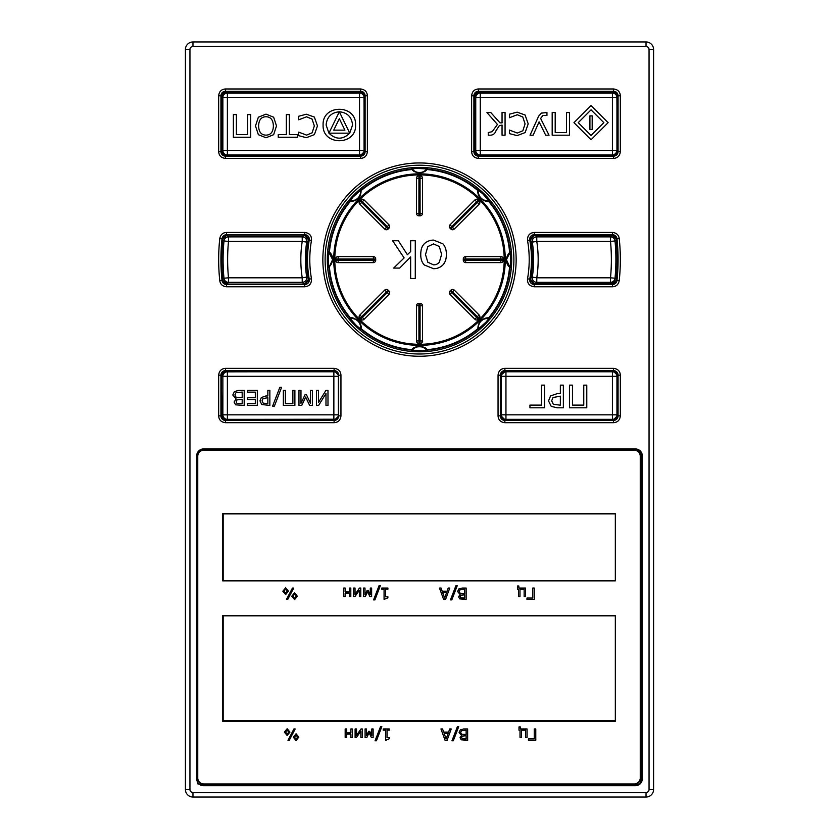 <?xml version="1.0" encoding="UTF-8"?>
<svg xmlns="http://www.w3.org/2000/svg" width="839" height="839" viewBox="0 0 839 839"><rect width="100%" height="100%" fill="white"/><g stroke="black" fill="none" stroke-linecap="round" stroke-linejoin="round"><path stroke-width="1.26" d="M197.962 779.452L197.962 783.983L640.063 783.983L640.063 779.452M223.174 513.657L223.174 580.861M223.174 615.826L615.333 615.826L223.174 615.826L223.174 721.309M634.704 784.213A6.041 6.041 0 0 0 636.34 783.983A6.041 6.041 0 0 1 634.704 784.213A6.041 6.041 0 0 0 636.34 783.983A6.041 6.041 0 0 1 634.704 784.213L204.297 784.213L634.704 784.213M640.063 780.952A6.041 6.041 0 0 0 640.744 778.173L640.744 456.5A6.041 6.041 0 0 0 637 450.91A6.041 6.041 0 0 1 640.744 456.5L640.744 778.173A6.041 6.041 0 0 1 640.063 780.952A6.041 6.041 0 0 0 640.744 778.173L640.744 778.173A6.041 6.041 0 0 1 640.063 780.952M202.66 783.983A6.041 6.041 0 0 0 204.297 784.213A6.041 6.041 0 0 1 202.66 783.983A6.041 6.041 0 0 0 204.297 784.213L204.297 784.213M222.859 377.089L221.8 376.029L221.957 374.865L225.167 371.656L224.779 371.268L226.331 371.058L333.282 371.058L334.834 371.268L338.107 374.739M225.167 371.656L226.331 371.058M334.939 419.227L225.167 419.395L221.957 416.186L221.8 415.022L221.36 376.029L221.569 374.477L224.779 371.268L224.37 370.869M221.957 374.865L221.171 374.068M226.677 371.845L334.446 371.656L335.243 370.869M334.446 371.656L335.474 372.076M338.442 416.983L338.044 416.574L334.834 419.783L333.282 419.993L224.779 419.783L221.569 416.574L221.36 415.022L221.36 376.029M334.446 419.395L335.243 420.182M225.167 419.395L224.37 420.182M221.957 416.186L221.171 416.983M505.917 419.353L504.554 419.395L501.344 416.186L500.956 416.574L500.747 415.022L500.747 376.029L500.956 374.477L504.166 371.268L614.221 371.268L617.431 374.477L617.64 376.029L617.64 415.022L617.431 416.574L614.221 419.783L505.718 419.993L504.166 419.783L500.956 416.574L500.558 416.983M501.344 416.186L501.187 376.029L501.344 374.865L505.718 371.058M504.554 419.395L503.757 420.182M612.386 371.782L613.833 371.656L617.043 374.865L617.829 374.068M617.043 374.865L617.2 415.022L617.043 416.186L613.833 419.395L614.63 420.182M613.833 371.656L614.63 370.869M501.344 374.865L500.558 374.068M613.833 419.395L612.669 419.993M617.043 416.186L617.829 416.983M504.554 371.656L503.757 370.869M308.238 239.566L308.217 240.866L306.707 242.104A114.146 114.146 0 0 0 306.707 277.111L308.217 278.349L308.238 279.649L305.081 283.425L303.749 283.634L302.229 282.334A4.531 4.531 -49.4 0 0 306.707 277.111L302.229 277.803L302.229 282.334L228.491 282.334L227.317 283.634L223.059 280.635L222.817 279.555L223.982 278.233A4.531 4.531 42.3 0 0 228.491 282.334L228.491 277.803L223.982 278.233A196.399 196.399 0 0 1 223.982 240.982L222.817 239.66L223.059 238.58L226.247 235.717L227.317 235.581L228.491 236.881A4.531 4.531 137.7 0 0 223.982 240.982L228.491 241.412L228.491 236.881L302.229 236.881L302.229 241.412L306.707 242.104A4.531 4.531 -130.6 0 0 302.229 236.881L303.749 235.581L305.081 235.79L308.238 239.566L309.182 238.79M223.059 280.635L222.377 279.607A198.14 198.14 0 0 1 222.377 239.608L222.702 238.182L225.89 235.319L227.317 235.14L303.749 235.14L305.532 235.413L308.689 239.188L308.647 240.94A112.405 112.405 0 0 0 308.647 278.275L308.689 280.027L305.532 283.802L306.025 284.211M305.081 235.79L306.025 235.004M305.081 283.425L305.532 283.802L303.749 284.075L227.317 284.075L225.89 283.897L222.702 281.034M226.247 283.498L225.89 283.897A817.868 578.323 0 0 0 225.534 284.295M226.247 235.717L225.89 235.319A817.868 578.323 180 0 1 225.534 234.92M611.683 235.14L615.941 238.58L616.183 239.66A197.7 197.7 0 0 1 616.183 279.555L615.941 280.635L611.683 283.634L535.251 283.634L533.919 283.425L530.762 279.649L530.783 278.349A112.856 112.856 0 0 0 530.783 240.866L530.762 239.566L533.919 235.79L535.251 235.581L611.683 235.581L610.509 236.881L610.509 241.412L536.771 241.412A118.677 118.677 0 0 1 536.771 277.803L610.509 277.803A191.869 191.869 0 0 0 610.509 241.412L615.018 240.982A4.531 4.531 -137.7 0 0 610.509 236.881L536.771 236.881A4.531 4.531 130.6 0 0 532.293 242.104L536.771 241.412L536.771 236.881L535.251 235.14L611.683 235.14L613.11 235.319L616.298 238.182L616.623 239.608A198.14 198.14 0 0 1 616.623 279.607L616.298 281.034L613.11 283.897L611.683 284.075L535.251 284.075L533.468 283.802L530.311 280.027L529.818 280.425M530.353 240.94L532.293 242.104A114.146 114.146 0 0 1 532.293 277.111A4.531 4.531 49.4 0 0 536.771 282.334L536.771 277.803L532.293 277.111L530.353 278.275A112.405 112.405 0 0 0 530.353 240.94L530.311 239.188L533.468 235.413L535.251 235.14M535.251 284.075L536.771 282.334L610.509 282.334A4.531 4.531 -42.3 0 0 615.018 278.233L610.509 277.803L610.509 282.334L611.683 284.075M612.753 283.498L613.11 283.897A817.511 578.071 -0 0 1 613.466 284.295M616.623 279.607L615.018 278.233A196.399 196.399 0 0 0 615.018 240.982L616.623 239.608M612.753 235.717L613.11 235.319A808.314 571.558 180 0 0 613.466 234.92M533.919 235.79L532.975 235.004M530.762 279.649L530.311 280.027L530.353 278.275M533.919 283.425L532.975 284.211M475.744 97.628L474.759 96.642L474.916 95.478L478.125 92.269L477.737 91.881L479.289 91.671L614.221 91.881L617.431 95.09L617.64 96.642L617.431 152.289L614.221 155.498L612.669 155.708L477.737 155.498L474.528 152.289L474.318 150.737L474.318 96.642L474.528 95.09L477.737 91.881L477.328 91.482M614.63 91.482L613.833 92.269L617.64 96.642M478.125 92.269L479.289 91.671M474.916 95.478L474.129 94.681M475.744 97.607A4.531 4.531 0 0 1 480.275 93.077L480.275 97.607L475.744 97.607L475.744 150.464L480.275 150.464L480.275 154.995L612.418 154.995L612.418 150.464L616.948 150.464L616.948 97.607L612.418 97.607L612.418 93.077L480.275 93.077L479.289 92.112L613.833 92.269M617.043 95.478L617.829 94.681M616.896 96.946L617.2 150.737L617.043 151.901L613.833 155.11L478.125 155.11L477.328 155.897M617.043 151.901L617.829 152.698M613.833 155.11L614.63 155.897M478.125 155.11L474.318 150.737M474.916 151.901L474.129 152.698M222.859 97.702L221.36 96.642L221.569 95.09L224.779 91.881L224.37 91.482M226.666 154.932L225.167 155.11L221.957 151.901L221.8 150.737L221.8 96.642L221.957 95.478L225.167 92.269L224.779 91.881L359.711 91.671L361.263 91.881L364.472 95.09L364.682 96.642L364.682 150.737L364.472 152.289L361.263 155.498L359.711 155.708L224.779 155.498L221.569 152.289L221.36 150.737L221.36 96.642M225.167 92.269L226.331 91.671M221.957 95.478L221.171 94.681M227.296 93.077L226.331 92.112L360.875 92.269L361.672 91.482M360.875 92.269L364.682 96.642M364.084 95.478L364.871 94.681M364.011 96.873L364.241 150.737L364.084 151.901L360.875 155.11L226.331 155.708M364.084 151.901L364.871 152.698M360.875 155.11L361.672 155.897M225.167 155.11L224.37 155.897M221.957 151.901L221.171 152.698M222.681 513.971A1.51 1.51 0 0 1 223.174 513.888L615.333 513.888M222.681 720.701A1.51 1.51 0 0 0 223.174 720.785L615.333 720.785M439.321 262.261A134.376 30.77 -114.5 0 1 433.553 264.862L427.827 262.229L425.509 254.563L427.817 246.561L433.553 243.929L439.321 246.519L441.608 254.406L439.321 262.261A134.376 30.77 -114.5 0 1 433.553 264.862M388.96 291.007L388.96 291.007A2.412 2.412 45 0 1 388.96 294.416L364.074 319.302A2.412 2.412 45 0 1 360.665 319.302L359.805 318.442A2.412 2.412 -135 0 1 359.805 315.034A2.412 2.412 135 0 0 359.837 318.474L386.538 291.741L388.939 294.405A2.412 2.412 -45 0 0 388.939 290.986L362.469 317.436L359.837 315.065L384.702 290.168L386.538 291.741L388.1 290.147A2.412 2.412 -135 0 0 384.692 290.147L359.805 315.034M420.108 303.403L420.087 305.637L422.499 305.816A2.412 2.412 -90 0 0 420.087 303.403L420.108 303.403A2.412 2.412 0 0 1 422.52 305.816L422.52 341.012A2.412 2.412 0 0 1 420.108 343.424L420.108 343.424M418.892 303.403L418.913 303.403A2.412 2.412 90 0 0 416.501 305.816L418.913 305.637L418.892 303.403A2.412 2.412 180 0 0 416.48 305.816L416.522 341.012A2.412 2.412 90 0 0 418.944 343.424L418.892 343.424A2.412 2.412 180 0 1 416.48 341.012M450.9 290.147L450.9 290.147A2.412 2.412 -45 0 1 454.308 290.147L479.195 315.034A2.412 2.412 -45 0 1 479.195 318.442L478.335 319.302A2.412 2.412 135 0 1 474.926 319.302L474.958 319.271A2.412 2.412 45 0 0 478.366 319.271L451.634 292.57L454.298 290.168A2.412 2.412 -135 0 0 450.879 290.168L477.328 316.639L474.958 319.271L450.061 294.405L451.634 292.57L450.04 291.007A2.412 2.412 135 0 0 450.04 294.416L474.926 319.302M463.296 258.999L463.296 258.999A2.412 2.412 -90 0 1 465.708 256.587L500.904 256.587A2.412 2.412 -90 0 1 503.316 258.999L503.316 260.216A2.412 2.412 90 0 1 500.904 262.628A2.412 2.412 -0 0 0 503.316 260.163L465.53 260.195L465.708 256.608A2.412 2.412 180 0 0 463.296 259.02L500.715 259.052L500.904 262.586L465.708 262.607L500.904 262.628M465.708 262.607L465.708 262.628A2.412 2.412 90 0 1 463.296 260.216L463.296 260.216A2.412 2.412 -0 0 0 465.708 262.607L465.53 260.195L463.296 260.195L463.296 259.02M450.04 228.208L450.04 228.208A2.412 2.412 -135 0 1 450.04 224.8L474.926 199.913A2.412 2.412 -135 0 1 478.335 199.913L478.335 199.913M479.195 200.773L479.195 200.773A2.412 2.412 45 0 1 479.195 204.181L479.163 204.15A2.412 2.412 -45 0 0 479.163 200.741L452.462 227.474L450.061 224.81A2.412 2.412 135 0 0 450.061 228.229L476.531 201.78L479.163 204.15L454.298 229.047L479.195 204.181M454.298 229.047L452.462 227.474L450.879 229.047A2.412 2.412 -45 0 0 454.298 229.047A2.412 2.412 45 0 1 450.9 229.068L450.9 229.068M418.892 215.812L418.892 215.812A2.412 2.412 180 0 1 416.48 213.4L416.48 178.204A2.412 2.412 180 0 1 418.892 175.791L420.108 175.791A2.412 2.412 0 0 1 422.52 178.204L422.478 178.204A2.412 2.412 -90 0 0 420.056 175.791L420.087 213.578L416.501 213.4A2.412 2.412 90 0 0 418.913 215.812L418.944 178.392L422.478 178.204L422.499 213.4L420.087 213.578L420.108 215.812A2.412 2.412 0 0 0 422.52 213.4L422.52 178.204M388.1 229.068L388.1 229.068A2.412 2.412 135 0 1 384.692 229.068L359.805 204.181A2.412 2.412 135 0 1 359.805 200.773L359.805 200.773M360.665 199.913L360.665 199.913A2.412 2.412 -45 0 1 364.074 199.913L364.042 199.944A2.412 2.412 -135 0 0 360.634 199.944L387.366 226.645L384.702 229.047A2.412 2.412 45 0 0 388.121 229.047L361.672 202.577L364.042 199.944L388.939 224.81L387.366 226.645L388.96 228.208A2.412 2.412 -45 0 0 388.96 224.8L364.074 199.913M335.684 258.999L335.684 258.999A2.412 2.412 -90 0 1 338.096 256.587L373.292 256.587A2.412 2.412 -90 0 1 375.704 258.999L375.704 259.02A2.412 2.412 180 0 0 373.292 256.608L373.47 259.02L375.704 259.02L375.704 260.195A2.412 2.412 90 0 1 373.292 262.628L338.096 262.628A2.412 2.412 90 0 1 335.684 260.216L335.684 260.216M373.292 256.587L338.096 256.587M446.369 254.406C446.379 249.77 445.205 246.236 442.856 243.792L433.553 240.111A52.406 26.355 71.7 0 0 426.957 241.789A89.018 31.305 43.2 0 0 422.342 246.477A120.847 27.624 57.7 0 0 420.748 254.794A360.036 64.76 -38.1 0 0 424.335 264.988L433.553 268.7A5795.864 264.065 63.4 0 0 442.143 265.659C444.974 263.205 446.379 259.461 446.369 254.406M415.284 240.73L410.649 240.73L410.649 251.574L407.387 254.71L398.347 240.73L392.631 240.73L404.136 257.93L393.68 268.081L399.679 268.081L410.649 256.954L410.649 278.485L415.284 278.485L415.284 240.73M388.96 294.416L364.042 319.271L362.469 317.436L360.634 319.271A2.412 2.412 -45 0 0 364.042 319.271L364.074 319.302M384.692 290.147L384.702 290.168A2.412 2.412 135 0 1 388.121 290.168L388.1 290.147M388.121 290.168L388.939 290.986M418.913 303.403L420.087 303.403M420.056 343.424A2.412 2.412 -90 0 0 422.478 341.012L418.944 340.823L418.913 305.637L420.087 305.637L420.056 343.424L418.944 343.424L418.944 340.823L416.522 341.012L416.48 305.816M479.163 315.065L477.328 316.639L479.163 318.474A2.412 2.412 -135 0 0 479.163 315.065L454.308 290.147M450.04 294.416L450.061 294.405A2.412 2.412 45 0 1 450.061 290.986L450.04 291.007M450.061 290.986L450.879 290.168M465.708 256.587L500.904 256.629L500.715 259.052L503.316 259.052A2.412 2.412 180 0 0 500.904 256.629L500.904 256.587M478.366 199.944A2.412 2.412 135 0 0 474.958 199.944L476.531 201.78L478.366 199.944L479.163 200.741M450.879 229.047L450.061 228.229M416.48 213.4L416.522 178.204L418.944 178.392L418.944 175.791A2.412 2.412 90 0 0 416.522 178.204L416.48 178.204M422.52 213.4L422.499 213.4A2.412 2.412 -90 0 1 420.087 215.812L420.108 215.812M420.087 215.812L418.913 215.812M359.837 200.741A2.412 2.412 45 0 0 359.837 204.15L361.672 202.577L359.837 200.741L360.634 199.944M388.96 224.8L388.939 224.81A2.412 2.412 -135 0 1 388.939 228.229L388.96 228.208M388.939 228.229L388.121 229.047M335.684 260.163A2.412 2.412 -0 0 0 338.096 262.586L338.285 259.052L373.47 259.02L373.292 262.607A2.412 2.412 -0 0 0 375.704 260.195L335.684 260.163L335.684 259.052L338.285 259.052L338.096 256.629A2.412 2.412 180 0 0 335.684 259.052M360.676 191.103C360.822 199.913 351.761 201.57 350.996 200.783L350.22 200.615L353.051 197.05L360.508 190.327L360.676 191.103L361.085 190.642C361.21 200.206 351.363 202.042 350.534 201.192L349.527 200.878L352.59 197.029L360.77 189.635L361.085 190.642A90.381 90.381 0 0 1 412.043 169.53L411.55 168.608L416.375 168.041L427.45 168.608L426.957 169.53C425.845 171.292 423.359 172.425 419.5 172.939C415.546 172.383 413.061 171.24 412.043 169.53L412.652 169.572L412.222 168.901L416.668 168.387L426.778 168.901L426.348 169.572C425.279 173.39 413.837 173.421 412.652 169.572M412.652 349.643C413.721 345.825 425.163 345.794 426.348 349.643L426.778 350.314L422.332 350.828L412.222 350.314L412.652 349.643L412.043 349.685C413.197 345.553 425.677 345.521 426.957 349.685L427.45 350.608L422.625 351.174L411.55 350.608L412.043 349.685A90.381 90.381 0 0 1 361.085 328.573L360.676 328.112L360.508 328.888L356.313 325.48L350.22 318.6L350.996 318.432L350.534 318.023C352.38 316.45 362.385 321.599 361.085 328.573L360.77 329.58L356.26 325.92L349.527 318.338L350.534 318.023A90.381 90.381 0 0 1 329.423 267.064L328.5 267.557L327.86 259.608L328.5 251.658L329.423 252.151C331.405 253.682 332.538 256.168 332.831 259.608L329.423 267.064L329.465 266.456L328.794 266.886L328.217 259.608L328.794 252.329L332.611 259.608L329.465 266.456M509.535 266.456L506.389 259.608L510.206 252.329L510.783 259.608L510.206 266.886L509.535 266.456L509.577 267.064C507.595 265.533 506.462 263.047 506.169 259.608L509.577 252.151L510.5 251.658L511.14 259.608L510.5 267.557L509.577 267.064A90.381 90.381 0 0 1 488.466 318.023L489.473 318.338L486.41 322.186L478.23 329.58L477.915 328.573C477.79 319.009 487.637 317.173 488.466 318.023L488.004 318.432L488.78 318.6L485.949 322.166L478.492 328.888L478.324 328.112C478.178 319.302 487.239 317.645 488.004 318.432M426.348 169.572L426.957 169.53A90.381 90.381 0 0 1 477.915 190.642L478.23 189.635L482.74 193.295L489.473 200.878L488.466 201.192C486.62 202.765 476.615 197.616 477.915 190.642L478.324 191.103L478.492 190.327L482.687 193.736L488.78 200.615L488.004 200.783C486.295 202.241 477.097 197.532 478.324 191.103M488.004 200.783L488.466 201.192A90.381 90.381 0 0 1 509.577 252.151L509.535 252.759M329.465 252.759L329.423 252.151A90.381 90.381 0 0 1 350.534 201.192L350.996 200.783M478.324 328.112L477.915 328.573A90.381 90.381 0 0 1 426.957 349.685L426.348 349.643M327.304 259.608A92.196 92.196 0 0 1 465.593 179.766A92.196 92.196 0 0 1 465.593 339.449A92.196 92.196 0 0 1 327.304 259.608M350.996 318.432C352.705 316.974 361.903 321.683 360.676 328.112M646.03 46.481L646.03 41.95A7.551 7.551 0 0 1 653.581 49.501L653.581 789.499A7.551 7.551 0 0 1 646.03 797.05L192.97 797.05A7.551 7.551 0 0 1 185.419 789.499L185.419 49.501A7.551 7.551 0 0 1 192.97 41.95L646.03 41.95A7.551 7.551 0 0 1 653.581 49.501L649.05 49.501L649.05 789.499A3.02 3.02 0 0 1 646.03 792.519L192.97 792.519A3.02 3.02 0 0 1 189.95 789.499L189.95 49.501A3.02 3.02 0 0 1 192.97 46.481L646.03 46.481A3.02 3.02 0 0 1 649.05 49.501M504.847 422.688C500.6 422.206 498.335 419.94 498.051 415.892L498.051 375.159C498.534 370.911 500.799 368.646 504.847 368.363L613.54 368.363C617.787 368.845 620.052 371.111 620.336 375.159L620.336 415.892C619.853 420.14 617.588 422.405 613.54 422.688L504.847 422.688L504.847 420.423A4.531 4.531 -135 0 1 500.317 415.892L500.317 375.159A4.531 4.531 -45 0 1 504.847 370.628L613.54 370.628A4.531 4.531 45 0 1 618.07 375.159L618.07 415.892A4.531 4.531 135 0 1 613.54 420.423L504.847 420.423L613.456 420.339A4.531 4.531 45 0 0 617.986 415.808L617.986 375.243A4.531 4.531 -45 0 0 613.456 370.712L504.931 370.712A4.531 4.531 -135 0 0 500.401 375.243L500.401 415.808A4.531 4.531 135 0 0 504.931 420.339M225.46 422.688C221.213 422.206 218.948 419.94 218.664 415.892L218.664 375.159C219.147 370.911 221.412 368.646 225.46 368.363L334.153 368.363C338.4 368.845 340.665 371.111 340.949 375.159L340.949 415.892C340.466 420.14 338.201 422.405 334.153 422.688L225.46 422.688L225.46 420.423A4.531 4.531 -135 0 1 220.93 415.892L220.93 375.159A4.531 4.531 -45 0 1 225.46 370.628L334.153 370.628A4.531 4.531 45 0 1 338.683 375.159L338.683 415.892A4.531 4.531 135 0 1 334.153 420.423L225.46 420.423L334.069 420.339A4.531 4.531 45 0 0 338.599 415.808L338.599 375.243A4.531 4.531 -45 0 0 334.069 370.712L225.544 370.712A4.531 4.531 -135 0 0 221.014 375.243L221.014 415.808A4.531 4.531 135 0 0 225.544 420.339M226.53 286.77C222.555 286.34 220.3 284.316 219.776 280.687A200.836 200.836 0 0 1 219.776 238.528C220.615 234.616 222.87 232.592 226.53 232.445L304.788 232.445C309.591 233.137 311.814 235.801 311.479 240.426A109.71 109.71 0 0 0 311.479 278.789C311.657 283.613 309.423 286.267 304.788 286.77L226.53 286.77L226.53 284.505A4.531 4.531 -138 0 1 222.02 280.446A198.57 198.57 0 0 1 222.02 238.769A4.531 4.531 -42 0 1 226.53 234.71L304.788 234.71A4.531 4.531 50 0 1 309.245 240.027L309.151 240.111A4.531 4.531 0 0 0 304.683 234.794L226.603 234.794A4.531 4.531 -132 0 0 222.104 238.853A198.486 198.486 0 0 0 222.104 280.362A4.531 4.531 132 0 0 226.603 284.421L304.683 284.421A4.531 4.531 -50 0 0 309.151 279.104A112.059 112.059 0 0 1 309.151 240.111M225.46 158.403C221.213 157.921 218.948 155.655 218.664 151.607L218.664 95.772C219.147 91.524 221.412 89.259 225.46 88.976L360.581 88.976C364.829 89.458 367.094 91.724 367.377 95.772L367.377 151.607C366.895 155.855 364.629 158.12 360.581 158.403L225.46 158.403L225.46 156.138A4.531 4.531 -135 0 1 220.93 151.607L220.93 95.772A4.531 4.531 -45 0 1 225.46 91.241L360.581 91.241A4.531 4.531 45 0 1 365.112 95.772L365.112 151.607A4.531 4.531 135 0 1 360.581 156.138L225.46 156.138L360.497 156.054A4.531 4.531 45 0 0 365.028 151.523L365.028 95.856A4.531 4.531 -45 0 0 360.497 91.325L225.544 91.325A4.531 4.531 -135 0 0 221.014 95.856L221.014 151.523A4.531 4.531 135 0 0 225.544 156.054M478.419 158.403C474.171 157.921 471.906 155.655 471.623 151.607L471.623 95.772C472.105 91.524 474.371 89.259 478.419 88.976L613.54 88.976C617.787 89.458 620.052 91.724 620.336 95.772L620.336 151.607C619.853 155.855 617.588 158.12 613.54 158.403L478.419 158.403L478.419 156.138A4.531 4.531 -135 0 1 473.888 151.607L473.888 95.772A4.531 4.531 -45 0 1 478.419 91.241L613.54 91.241A4.531 4.531 45 0 1 618.07 95.772L618.07 151.607A4.531 4.531 135 0 1 613.54 156.138L478.419 156.138L613.456 156.054A4.531 4.531 45 0 0 617.986 151.523L617.986 95.856A4.531 4.531 -45 0 0 613.456 91.325L478.503 91.325A4.531 4.531 -135 0 0 473.972 95.856L473.972 151.523A4.531 4.531 135 0 0 478.503 156.054M534.212 286.77C529.409 286.078 527.186 283.414 527.521 278.789A109.71 109.71 0 0 0 527.521 240.426C527.343 235.602 529.577 232.948 534.212 232.445L612.47 232.445C616.445 232.875 618.7 234.899 619.224 238.528A200.836 200.836 0 0 1 619.224 280.687C618.385 284.599 616.13 286.623 612.47 286.77L534.212 286.77L534.212 284.505A4.531 4.531 -130 0 1 529.755 279.188L529.849 279.104A4.531 4.531 0 0 0 534.317 284.421L612.397 284.421A4.531 4.531 48 0 0 616.896 280.362A198.486 198.486 0 0 0 616.896 238.853A4.531 4.531 -48 0 0 612.397 234.794L534.317 234.794A4.531 4.531 130 0 0 529.849 240.111A112.059 112.059 0 0 1 529.849 279.104M311.479 240.426L309.245 240.027A111.975 111.975 0 0 0 309.245 279.188A4.531 4.531 130 0 1 304.788 284.505L226.603 284.421M527.521 278.789L529.755 279.188A111.975 111.975 0 0 0 529.755 240.027A4.531 4.531 -50 0 1 534.212 234.71L612.47 234.71A4.531 4.531 42 0 1 616.98 238.769A198.57 198.57 0 0 1 616.98 280.446A4.531 4.531 138 0 1 612.47 284.505L534.317 284.421M325.133 261.569A94.388 94.388 0 0 1 418.525 165.22A94.388 94.388 0 0 1 513.888 259.608A94.388 94.388 0 0 1 420.475 353.995A94.388 94.388 0 0 1 325.133 261.569M638.762 783.983A6.041 6.041 0 0 1 635.459 784.968L203.541 784.968A6.041 6.041 0 0 1 200.238 783.983M197.962 781.235A6.041 6.041 0 0 1 197.501 778.928L197.501 455.745A6.041 6.041 0 0 1 203.541 449.704L635.459 449.704A6.041 6.041 0 0 1 641.499 455.745L641.499 778.928A6.041 6.041 0 0 1 640.063 782.829M304.788 232.445L304.683 234.794M311.479 278.789L309.151 279.104M527.521 240.426L529.849 240.111M293.115 596.235L294.552 593.886L296.01 596.235L294.552 598.585L293.115 596.235M297.352 596.235L294.552 592.879L291.762 596.235L294.552 599.591L297.352 596.235M345.123 591.883L345.123 588.055L343.686 588.055L343.686 596.55L345.123 596.55L345.123 593.11L349.37 593.11L349.37 596.55L350.807 596.55L350.807 588.055L349.37 588.055L349.37 591.883L345.123 591.883M365.007 594.767L365.007 588.055L363.591 588.055L363.591 596.55L365.353 596.55L367.587 591.789L369.905 596.55L371.635 596.55L371.635 588.055L370.293 588.055L370.293 594.767L368.195 590.394L367.125 590.394L365.007 594.767M387.891 589.209L387.891 588.055L381.766 588.055L381.766 589.209L384.073 589.209L384.073 599.413L387.891 597.84L387.891 596.802L385.531 596.802L385.531 589.209L387.891 589.209M442.646 592.502L446.631 592.502L444.639 598.071L442.646 592.502M442.174 591.201L441.073 588.055L439.468 588.055L443.59 599.382L445.603 599.382L449.735 588.055L448.204 588.055L447.103 591.201L442.174 591.201M460.129 596.644L460.789 595.197L464.649 594.82L464.649 598.092L460.716 597.788L460.129 596.644M459.174 591.474L459.992 589.817L464.649 589.335L464.649 593.551L460.129 593.246L459.174 591.474M462.142 588.055L458.797 588.978L457.612 591.537L460.076 594.494L458.566 596.833L459.751 598.91L466.148 599.382L466.148 588.055L462.142 588.055M532.775 588.055L532.775 598.039L526.965 598.039L526.965 599.382L534.275 599.382L534.275 588.055L532.775 588.055M294.604 737.145L296.041 734.796L297.499 737.145L296.041 739.495L294.604 737.145M298.852 737.145L296.041 733.789L293.251 737.145L296.041 740.501L298.852 737.145M346.612 732.793L346.612 728.965L345.175 728.965L345.175 737.46L346.612 737.46L346.612 734.02L350.87 734.02L350.87 737.46L352.296 737.46L352.296 728.965L350.87 728.965L350.87 732.793L346.612 732.793M366.496 735.677L366.496 728.965L365.091 728.965L365.091 737.46L366.842 737.46L369.076 732.699L371.394 737.46L373.124 737.46L373.124 728.965L371.782 728.965L371.782 735.677L369.684 731.304L368.615 731.304L366.496 735.677M389.39 730.119L389.39 728.965L383.255 728.965L383.255 730.119L385.562 730.119L385.562 740.334L389.39 738.75L389.39 737.712L387.031 737.712L387.031 730.119L389.39 730.119M444.146 733.412L448.131 733.412L446.128 738.981L444.146 733.412M443.674 732.111L442.562 728.965L440.957 728.965L445.079 740.292L447.103 740.292L451.225 728.965L449.694 728.965L448.592 732.111L443.674 732.111M461.628 737.554L462.279 736.107L466.138 735.73L466.138 739.002L462.205 738.698L461.628 737.554M460.663 732.384L461.481 730.727L466.138 730.255L466.138 734.471L461.618 734.156L460.663 732.384M463.631 728.965L460.286 729.888L459.101 732.447L461.565 735.404L460.066 737.754L461.251 739.82L467.648 740.292L467.648 728.965L463.631 728.965M534.265 728.965L534.265 738.949L528.455 738.949L528.455 740.292L535.775 740.292L535.775 728.965L534.265 728.965M527.07 737.46L527.07 728.965L520.327 728.965L520.327 726.92L518.995 726.92L518.995 730.192L520.023 730.192L520.023 737.46L521.459 737.46L521.459 730.192L525.634 730.192L525.634 737.46L527.07 737.46M458.723 726.658L457.412 726.658L451.959 740.795L453.291 740.795L458.723 726.658M381.829 726.658L380.518 726.658L375.064 740.795L376.407 740.795L381.829 726.658M356.523 735.342L356.523 728.965L355.107 728.965L355.107 737.46L356.449 737.46L360.864 731.178L360.864 737.46L362.28 737.46L362.28 728.965L360.98 728.965L356.523 735.342M285.7 732.101L287.137 729.752L288.595 732.101L287.137 734.45L285.7 732.101M289.948 732.101L287.148 728.745L284.348 732.101L287.148 735.457L289.948 732.101M295.181 728.965L293.933 728.965L287.997 740.292L289.256 740.292L295.181 728.965M525.581 596.55L525.581 588.055L518.838 588.055L518.838 586.01L517.506 586.01L517.506 589.282L518.533 589.282L518.533 596.55L519.97 596.55L519.97 589.282L524.144 589.282L524.144 596.55L525.581 596.55M457.234 585.737L455.913 585.737L450.459 599.885L451.802 599.885L457.234 585.737M380.34 585.737L379.029 585.737L373.575 599.885L374.907 599.885L380.34 585.737M355.033 594.432L355.033 588.055L353.618 588.055L353.618 596.55L354.96 596.55L359.365 590.268L359.365 596.55L360.78 596.55L360.78 588.055L359.491 588.055L355.033 594.432M284.211 591.191L285.648 588.842L287.106 591.191L285.648 593.54L284.211 591.191M288.448 591.191L285.659 587.835L282.858 591.191L285.659 594.547L288.448 591.191M293.692 588.055L292.433 588.055L286.508 599.382L287.767 599.382L293.692 588.055M197.763 456.269L197.763 777.942A6.041 6.041 0 0 0 203.804 783.983L634.211 783.983A6.041 6.041 0 0 0 640.251 777.942L640.251 456.269A6.041 6.041 0 0 0 634.211 450.228L203.804 450.228A6.041 6.041 0 0 0 197.763 456.269M222.681 615.595L615.333 615.595L615.333 721.309L222.681 721.309L222.681 615.595M222.681 513.657L615.333 513.657L615.333 580.861L222.681 580.861L222.681 513.657M475.744 150.464A4.531 4.531 0 0 0 480.275 154.995M612.669 155.708L612.397 154.995A4.531 4.531 0 0 0 616.948 150.464M616.948 97.607A4.531 4.531 0 0 0 612.418 93.077M517.107 112.153L509.409 114.198L509.409 117.733L517.264 114.754L522.76 116.957L525.078 123.857L522.854 130.769L517.285 133.044L509.409 130.055L509.409 133.621L517.086 135.614L525.13 132.583L528.203 123.857L525.088 115.016L517.107 112.153M555.198 132.531L555.198 112.552L552.177 112.552L552.177 135.205L569.492 135.205L569.492 112.552L566.482 112.552L566.482 132.531L555.198 132.531M589.911 115.866L589.911 129.458L592.177 129.458L592.177 115.866L589.911 115.866M591.044 109.846L603.86 122.662L591.044 135.478L578.228 122.662L591.044 109.846M608.128 122.662L591.044 105.578L573.96 122.662L591.044 139.746L608.128 122.662M541.417 113.097L538.669 116.149L530.049 135.205L533.132 135.205L539.068 121.844L545.707 135.205L549.042 135.205L540.61 118.414L542.938 115.499L546.944 115.404L546.944 112.573L541.417 113.097M500.013 122.872L490.805 112.552L486.945 112.552L497.443 124.466L492.231 131.692L488.256 132.531L488.256 135.205L489.462 135.205C492.787 135.373 494.979 133.852 496.038 130.643L499.299 125.703L502.047 125.042L502.047 135.205L505.068 135.205L505.068 112.552L502.047 112.552L502.047 122.872L500.013 122.872M359.532 97.607L359.532 93.077L227.39 93.077L227.39 97.607L222.859 97.607L222.859 150.464L227.39 150.464L227.39 154.995L359.532 154.995L359.532 150.464L364.063 150.464L364.063 97.607L359.532 97.607L359.532 150.464L227.39 150.464L227.39 97.607L359.532 97.607M227.39 93.077A4.531 4.531 0 0 0 222.859 97.607M222.859 150.464A4.531 4.531 0 0 0 227.39 154.995M359.532 154.995A4.531 4.531 0 0 0 364.063 150.464M364.063 97.607A4.531 4.531 0 0 0 359.532 93.077M286.34 114.618L286.34 134.586L278.244 134.586L278.244 137.271L297.457 137.271L297.457 134.586L289.361 134.586L289.361 114.618L286.34 114.618M333.744 130.139L339.334 118.677L344.913 130.139L333.744 130.139M339.334 111.786L328.919 133.16L349.737 133.16L339.334 111.786C347.346 112.562 351.751 116.967 352.548 125.001L349.748 133.139C342.794 139.83 335.862 139.83 328.919 133.16L326.119 125.001C326.906 116.967 331.311 112.562 339.334 111.786M323.099 125.001C322.092 145.944 356.565 145.944 355.568 125.001C356.565 104.057 322.092 104.057 323.099 125.001M306.371 114.209L298.684 116.264L298.684 119.799L306.539 116.82L312.035 119.023L314.342 125.913L312.118 132.835L306.56 135.11L298.684 132.111L298.684 135.677L306.35 137.68L314.394 134.639L317.467 125.913L314.363 117.072L306.371 114.209M258.611 125.934C258.811 119.904 261.265 116.831 265.984 116.747C270.703 116.831 273.168 119.904 273.378 125.934C273.22 131.954 270.756 135.016 265.984 135.142C261.244 135.016 258.79 131.954 258.611 125.934M258.349 117.219L255.486 125.934L258.349 134.68L266.005 137.753L273.64 134.68L276.503 125.934L273.661 117.219L266.005 114.135L258.349 117.219M236.399 134.586L236.399 114.618L233.378 114.618L233.378 137.271L250.693 137.271L250.693 114.618L247.673 114.618L247.673 134.586L236.399 134.586M505.948 376.312L501.418 376.312L501.418 414.823L505.948 414.823L505.948 419.353L612.418 419.353L612.418 414.823L616.948 414.823L616.948 376.312L612.418 376.312L612.418 371.782L505.948 371.782L505.948 376.312L612.418 376.312L612.418 414.823L505.948 414.823L505.948 376.312M501.418 414.823A4.531 4.531 0 0 0 505.948 419.353M612.418 419.353A4.531 4.531 0 0 0 616.948 414.823M617.64 376.029L616.948 376.281A4.531 4.531 0 0 0 612.418 371.782M505.948 371.782A4.531 4.531 0 0 0 501.418 376.312M572.481 405.111L572.481 385.143L569.461 385.143L569.461 407.796L586.776 407.796L586.776 385.143L583.755 385.143L583.755 405.111L572.481 405.111M551.674 400.853L552.985 397.529L560.347 396.165L560.347 405.185L553.341 404.293L551.674 400.853M557.337 393.596L550.541 395.935L548.549 400.948L551.244 406.391L557.222 407.796L563.357 407.796L563.357 385.143L560.347 385.143L560.347 393.596L557.337 393.596M541.564 385.143L541.564 405.111L529.944 405.111L529.944 407.796L544.574 407.796L544.574 385.143L541.564 385.143M257.321 405.457L257.321 390.355L247.39 390.355L247.39 392.149L255.318 392.149L255.318 397.749L247.39 397.749L247.39 399.542L255.318 399.542L255.318 403.674L247.39 403.674L247.39 405.457L257.321 405.457M262.062 400.832L262.932 398.619L267.84 397.707L267.84 403.716L263.163 403.129L262.062 400.832M265.827 395.987L261.307 397.56L259.975 400.895L261.778 404.524L269.854 405.457L269.854 390.355L267.84 390.355L267.84 395.987L265.827 395.987M285.354 403.674L285.354 390.355L283.351 390.355L283.351 405.457L294.888 405.457L294.888 390.355L292.874 390.355L292.874 403.674L285.354 403.674M318.474 402.447L318.474 390.355L316.46 390.355L316.46 405.457L318.6 405.457L325.983 393.533L325.983 405.457L327.986 405.457L327.986 390.355L325.952 390.355L318.474 402.447M300.97 403.36L300.97 390.355L298.957 390.355L298.957 405.457L301.746 405.457L305.637 397.046L309.654 405.457L312.391 405.457L312.391 390.355L310.524 390.355L310.524 403.36L306.35 394.508L305.155 394.508L300.97 403.36M281.621 387.272L279.869 387.272L272.602 406.139L274.384 406.139L281.621 387.272M236.168 401.808L237.049 399.878L242.188 399.385L242.188 403.748L236.944 403.339L236.168 401.808M234.889 394.917L235.979 392.715L242.188 392.075L242.188 397.696L236.158 397.287L234.889 394.917M238.842 390.355L234.385 391.593L232.802 395.001L236.095 398.945L234.081 402.07L235.665 404.828L244.191 405.457L244.191 390.355L238.842 390.355M333.859 376.312L333.859 371.782L227.39 371.782L227.39 376.312L222.859 376.312L222.859 414.823L227.39 414.823L227.39 419.353L333.859 419.353L333.859 414.823L338.39 414.823L338.39 376.312L333.859 376.312L333.859 414.823L227.39 414.823L227.39 376.312L333.859 376.312M227.39 371.782A4.531 4.531 0 0 0 222.859 376.312M222.859 414.823A4.531 4.531 0 0 0 227.39 419.353M333.859 419.353A4.531 4.531 0 0 0 338.39 414.823M338.39 376.312A4.531 4.531 0 0 0 333.859 371.782M222.859 413.963L221.36 415.022M332.999 371.782L333.282 371.058M333.083 419.353L333.282 419.993M226.593 419.29L226.331 419.993M501.418 414.791L500.747 415.022M501.418 376.26L500.747 376.029M612.47 419.353L505.718 419.993M616.948 414.77L617.64 415.022M506.001 371.782L612.669 371.058M308.647 278.275L308.217 278.349A112.856 112.856 0 0 1 308.217 240.866L308.647 240.94M227.317 235.14L303.749 235.14M302.229 241.412L228.491 241.412A191.869 191.869 0 0 0 228.491 277.803L302.229 277.803A118.677 118.677 0 0 1 302.229 241.412M222.377 279.607L222.817 279.555A197.7 197.7 0 0 1 222.817 239.66L222.377 239.608M303.749 284.075L227.317 284.075M475.744 149.751L474.759 150.737L474.318 96.642M611.704 93.077L612.669 91.671M616.948 150.485L617.64 150.737M479.614 154.942L479.289 155.708M222.859 149.678L221.36 150.737M358.746 93.077L359.711 91.671M364.063 150.559L364.682 150.737M359.438 154.995L359.711 155.708M504.197 260.174A84.697 84.697 0 0 0 377.644 185.975A84.697 84.697 0 0 0 376.659 332.674A84.697 84.697 0 0 0 504.197 260.174M422.52 305.816L422.52 341.012M450.04 224.8L474.926 199.913M384.692 229.068L359.805 204.181M338.096 262.586L373.292 262.607M505.267 260.184A85.767 85.767 0 0 0 419.5 173.841A85.767 85.767 0 0 0 333.733 259.419A85.767 85.767 0 0 0 419.112 345.374A85.767 85.767 0 0 0 505.267 260.184M488.256 200.762A0.755 0.755 -102.7 0 1 488.906 201.024A90.822 90.822 0 0 1 509.997 251.962A0.755 0.755 57.7 0 1 509.724 252.602M426.506 169.384A0.755 0.755 -147.7 0 1 427.145 169.111A90.822 90.822 0 0 1 478.083 190.201A0.755 0.755 12.7 0 1 478.345 190.852M360.655 190.852A0.755 0.755 167.3 0 1 360.917 190.201A90.822 90.822 0 0 1 411.855 169.111A0.755 0.755 -32.3 0 1 412.494 169.384M329.276 252.602A0.755 0.755 122.3 0 1 329.003 251.962A90.822 90.822 0 0 1 350.094 201.024A0.755 0.755 -77.3 0 1 350.744 200.762M478.345 328.364A0.755 0.755 -12.7 0 1 478.083 329.014A90.822 90.822 0 0 1 427.145 350.104A0.755 0.755 147.7 0 1 426.506 349.832M509.724 266.613A0.755 0.755 -57.7 0 1 509.997 267.253A90.822 90.822 0 0 1 488.906 318.191A0.755 0.755 102.7 0 1 488.256 318.453M510.5 267.557A0.755 0.755 -60.3 0 0 510.206 266.886A9.061 9.061 90 0 1 510.206 252.329A0.755 0.755 60.3 0 0 510.5 251.658M412.494 349.832A0.755 0.755 32.3 0 1 411.855 350.104A90.822 90.822 0 0 1 360.917 329.014A0.755 0.755 -167.3 0 1 360.655 328.364M350.744 318.453A0.755 0.755 77.3 0 1 350.094 318.191A90.822 90.822 0 0 1 329.003 267.253A0.755 0.755 -122.3 0 1 329.276 266.613M427.45 350.608A0.755 0.755 150.3 0 1 426.778 350.314A9.061 9.061 180 0 0 412.222 350.314A0.755 0.755 29.7 0 1 411.55 350.608M360.77 329.58A0.755 0.755 -164.7 0 1 360.508 328.888A9.061 9.061 -135 0 0 350.22 318.6A0.755 0.755 74.7 0 1 349.527 318.338M328.5 267.557A0.755 0.755 -119.7 0 1 328.794 266.886A9.061 9.061 -90 0 0 328.794 252.329A0.755 0.755 119.7 0 1 328.5 251.658M489.473 200.878A0.755 0.755 -105.3 0 0 488.78 200.615A9.061 9.061 45 0 1 478.492 190.327A0.755 0.755 15.3 0 0 478.23 189.635M427.45 168.608A0.755 0.755 -150.3 0 0 426.778 168.901A9.061 9.061 0 0 1 412.222 168.901A0.755 0.755 -29.7 0 0 411.55 168.608M360.77 189.635A0.755 0.755 164.7 0 0 360.508 190.327A9.061 9.061 -45 0 1 350.22 200.615A0.755 0.755 -74.7 0 0 349.527 200.878M478.23 329.58A0.755 0.755 -15.3 0 0 478.492 328.888A9.061 9.061 135 0 1 488.78 318.6A0.755 0.755 105.3 0 0 489.473 318.338M646.03 792.519L646.03 797.05A7.551 7.551 0 0 0 653.581 789.499L649.05 789.499M322.868 261.611A96.653 96.653 0 0 1 466.075 174.921A96.653 96.653 0 0 1 469.557 342.291A96.653 96.653 0 0 1 322.868 261.611M640 783.983A6.796 6.796 0 0 1 635.459 785.724L203.541 785.724A6.796 6.796 0 0 1 199 783.983M197.962 782.797A6.796 6.796 0 0 1 196.746 778.928L196.746 455.745A6.796 6.796 0 0 1 203.541 448.949L635.459 448.949A6.796 6.796 0 0 1 642.255 455.745L642.255 778.928A6.796 6.796 0 0 1 640.063 783.92M189.95 789.499L185.419 789.499A7.551 7.551 0 0 0 192.97 797.05L192.97 792.519M189.95 49.501L185.419 49.501A7.551 7.551 0 0 1 192.97 41.95L192.97 46.481M498.051 415.892L500.401 415.808M498.051 375.159L500.401 375.243M504.847 368.363L504.931 370.712M613.54 368.363L613.456 370.712M620.336 375.159L617.986 375.243M620.336 415.892L617.986 415.808M613.54 422.688L613.456 420.339M218.664 415.892L221.014 415.808M218.664 375.159L221.014 375.243M225.46 368.363L225.544 370.712M334.153 368.363L334.069 370.712M340.949 375.159L338.599 375.243M340.949 415.892L338.599 415.808M334.153 422.688L334.069 420.339M219.776 280.687L222.104 280.362M219.776 238.528L222.104 238.853M226.53 232.445L226.603 234.794M304.788 286.77L304.683 284.421M218.664 151.607L221.014 151.523M218.664 95.772L221.014 95.856M225.46 88.976L225.544 91.325M360.581 88.976L360.497 91.325M367.377 95.772L365.028 95.856M367.377 151.607L365.028 151.523M360.581 158.403L360.497 156.054M471.623 151.607L473.972 151.523M471.623 95.772L473.972 95.856M478.419 88.976L478.503 91.325M613.54 88.976L613.456 91.325M620.336 95.772L617.986 95.856M620.336 151.607L617.986 151.523M613.54 158.403L613.456 156.054M534.212 232.445L534.317 234.794M612.47 232.445L612.397 234.794M619.224 238.528L616.896 238.853M619.224 280.687L616.896 280.362M612.47 286.77L612.397 284.421M203.541 785.724L203.541 784.968M196.746 778.928L197.501 778.928M196.746 455.745L197.501 455.745M203.541 448.949L203.541 449.704M635.459 448.949L635.459 449.704M642.255 455.745L641.499 455.745M642.255 778.928L641.499 778.928M635.459 785.724L635.459 784.968M480.275 97.607L612.418 97.607L612.418 150.464L480.275 150.464L480.275 97.607M494.339 797.05L495.052 797.05M344.147 797.05L344.819 797.05"/></g></svg>
